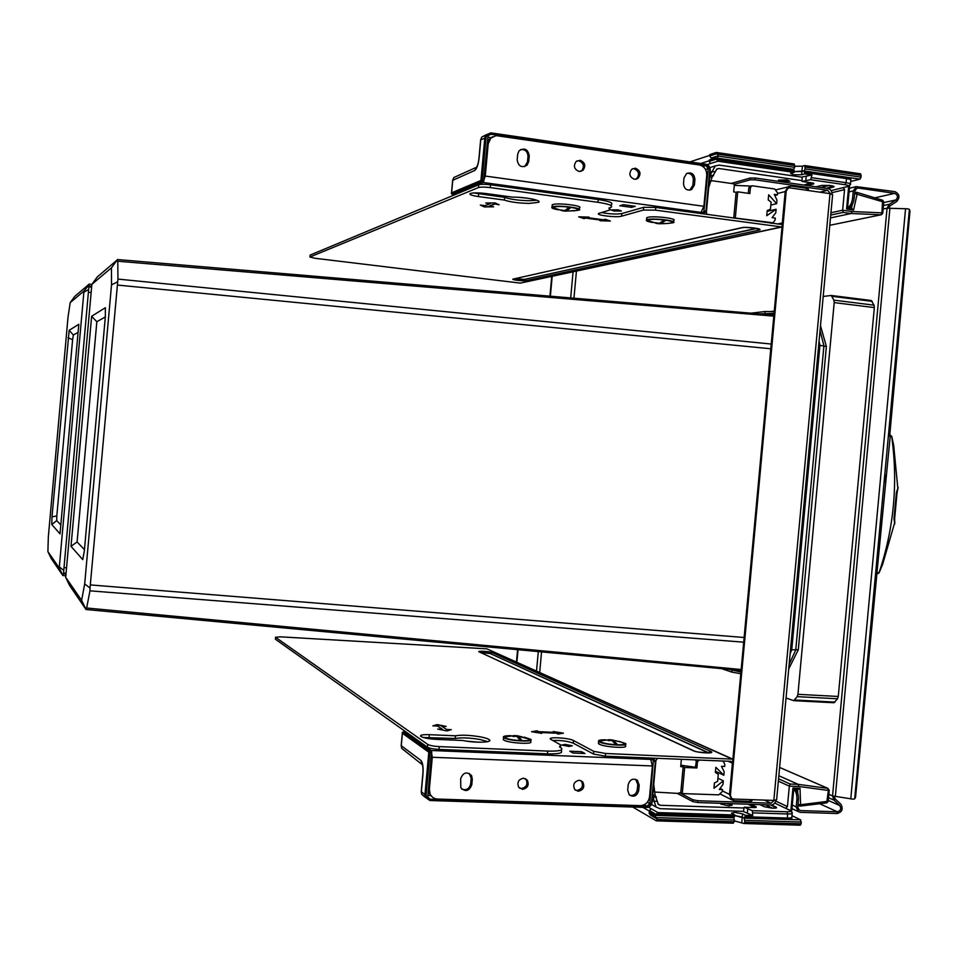 <?xml version="1.0" encoding="UTF-8"?>
<svg xmlns="http://www.w3.org/2000/svg" width="958" height="958" viewBox="0 0 958 958"><rect width="100%" height="100%" fill="white"/><g stroke="black" fill="none" stroke-linecap="round" stroke-linejoin="round"><path stroke-width="1.44" d="M516.47 661.978L517.595 649.668M549.928 296.154L551.736 276.479M516.889 662.158L518.027 649.716M550.359 296.19L552.179 276.383M830.526 193.72L827.664 190.283L755.06 179.817L750.138 179.805L750.294 178.008L731.17 183.445M734.247 184.295L750.138 179.805M750.294 178.008L755.227 178.008L827.82 188.51C830.514 189.169 831.951 191.037 832.131 194.103M788.087 188.127L786.219 190.989L730.391 795.344L731.601 798.397L733.325 799.032L773.836 800.421L776.627 799.702L832.61 194.773L829.987 193.636L789.787 187.852L787.225 188.343L785.344 191.205L729.589 794.948L731.732 798.493M788.206 188.067L787.225 188.343M776.016 800.325C775.261 803.259 773.513 804.804 770.783 804.971L697.628 802.529L692.79 801.606L677.282 793.38M692.79 801.606L692.957 799.81L697.795 800.732L770.95 803.199L774.363 800.433M692.957 799.81L679.569 792.745M774.232 311.637L765.095 311.53L750.952 313.17M721.625 668.648L731.804 672.097L740.785 673.749M740.941 672.049L728.727 669.307M774.064 313.35L759.287 313.877M462.714 740.486C475.312 743.061 492.915 742.594 489.43 739.827C488.257 738.798 485.299 737.816 480.545 736.894C469.983 735.109 461.636 734.738 455.493 735.804L429.352 734.678C422.861 734.499 419.963 735.037 420.634 736.283C423.017 737.828 428.214 738.857 436.225 739.36L462.714 740.486M423.232 737.48L455.242 738.498C461.385 737.42 469.743 737.768 480.305 739.564L487.754 741.648M751.982 799.679L751.874 800.876L749.97 801.367L734.63 800.852L731.637 799.738L729.529 794.433L732.415 763.167L730.954 761.323L605.336 756.197L593.469 754.03L573.267 743.168C567.603 741.097 560.741 740.199 552.682 740.474M731.876 758.748L486.927 648.853L280.622 636.842L275.509 637.262L275.401 639.225L427.46 747.216C429.555 748.342 433.423 749.072 439.027 749.407L547.425 753.838C558.179 754.102 562.813 753.156 561.34 751.012L561.448 749.863M593.469 754.03L593.709 751.323L605.588 753.479L732.894 759.155M593.709 751.323L573.507 740.534C569.016 737.852 547.234 736.582 550.527 739.205L560.717 744.929L559.52 746.905L561.592 748.306C563.064 750.425 558.43 751.359 547.677 751.084L439.279 746.605C433.675 746.27 429.819 745.54 427.711 744.414L275.509 637.262M446.212 726.427L441.626 726.224L446.62 729.457L451.254 729.661L446.955 730.954L437.758 729.062L442.404 729.278L437.447 726.044L432.848 725.841L437.171 724.595L446.212 726.427M556.359 733.193L540.144 732.475L541.761 733.373L531.558 731.72L537.079 730.786L538.683 731.673L554.862 732.391L553.221 731.517L563.4 733.145L558.011 734.091L556.359 733.193M455.242 738.498L455.493 735.804M433.866 725.877L437.171 724.595M437.135 724.943L443.985 726.332M446.62 729.457L441.626 726.224M446.584 729.804L450.224 729.972M439.962 729.517L442.404 729.278M540.839 733.217L540.144 732.475M532.588 731.888L537.079 730.786M537.055 731.134L538.683 731.673M538.647 732.02L554.862 732.391M554.143 732.008L562.37 733.325M536.791 200.234L529.534 200.725C518.805 200.497 510.494 199.372 504.626 197.348L473.635 192.929M529.283 203.407L538.552 202.306C542.479 200.438 525.188 196.989 512.314 197.12L485.993 193.552C478.006 192.63 472.701 192.642 470.091 193.612C469.192 194.618 471.971 195.588 478.401 196.558L504.387 200.054C510.255 202.066 518.553 203.18 529.283 203.407M808.301 190.522L808.432 189.073L806.648 188.307L791.416 186.115L776.339 189.744M655.751 207.419L655.5 210.161L643.405 210.042L643.656 207.311L655.751 207.419L781.297 224.412L782.303 222.951L785.213 191.54L788.458 186.571M611.336 205.766L611.455 204.473C613.276 202.797 608.857 201.156 598.211 199.539L490.52 184.786C484.928 184.116 481 184.116 478.725 184.762L310.176 255.056L309.925 257.007L314.895 258.265L520.338 283.113L780.89 227.226M782.039 226.998L655.5 210.161M643.405 210.042L621.61 216.185C616.712 217.801 595.002 215.179 598.702 213.406L609.755 210.053L608.917 208.09L611.204 207.191C613.024 205.551 608.605 203.922 597.96 202.306L598.211 199.539M309.925 257.007L478.461 187.564C480.736 186.93 484.676 186.942 490.268 187.6L597.96 202.306M494.532 204.198L489.047 206.221L493.609 206.82L484.377 206.904L480.329 205.06L484.904 205.659L490.34 203.635L485.73 203.012L495.118 202.916L499.13 204.808L494.567 203.838L489.047 206.221M601.792 220.244L585.721 218.101L583.985 218.604L578.704 216.819L589.05 217.107L587.302 217.634L603.42 219.777L605.205 219.274L610.354 221.047L600.019 220.747L601.828 219.897L585.721 218.101M643.656 207.311L621.85 213.55C616.21 214.412 609.432 214.065 601.504 212.52M504.387 200.054L504.626 197.348M498.076 204.305L494.567 203.838M491.167 206.497L484.377 206.904M484.401 206.557L481.443 205.204M488.209 202.988L490.34 203.635M585.745 217.753L583.985 218.604M584.021 218.268L579.853 216.855M588.008 217.083L587.302 217.634M609.264 220.675L601.121 220.436M652.386 765.957L649.548 796.828C648.53 802.313 645.452 805.259 640.279 805.642L437.555 799.056C434.07 798.816 431.567 797.092 430.058 793.907L429.352 789.332L432.286 757.275L431.22 750.497L650.686 759.395L652.386 765.957L432.286 757.275M638.699 790.625L639.202 785.165L637.525 780.423C633.01 777.896 629.909 779.345 628.197 784.77L627.694 790.23L629.262 794.853C633.789 797.535 636.938 796.122 638.699 790.625L637.262 789.823C636.232 794.182 633.705 795.99 629.681 795.236M471.803 784.77L472.306 779.153L471.552 775.585C466.809 771.322 463.169 772.364 460.654 778.734L460.798 787.727C465.516 792.218 469.18 791.224 471.803 784.77L470.665 783.955C469.348 788.901 466.402 790.625 461.852 789.153M523.559 778.207C518.47 779.309 516.853 782.315 518.685 787.225L522.541 789.344C527.678 788.183 529.271 785.141 527.319 780.207L523.559 778.207M579.279 780.231C574.046 781.512 572.549 784.638 574.8 789.584L578.273 791.272C583.566 789.931 585.027 786.781 582.668 781.836L579.279 780.231M428.334 790.518L429.016 793.068L432.046 796.769M637.262 789.823L637.753 784.374L635.693 779.309M470.665 783.955L471.18 778.351L469.372 773.465M525.367 778.615L526.086 779.417C528.038 784.339 526.445 787.368 521.308 788.53L519.428 788.075M580.811 780.542L581.326 781.045C583.685 785.979 582.225 789.117 576.944 790.458L575.339 790.122M431.22 750.497L407.653 733.145M647.776 757.934L650.686 759.395M444.823 739.732L435.986 739.348M565.172 744.39L561.819 745.049L568.956 746.462L572.297 745.803L565.172 744.39M573.088 753.024L584.991 753.515L581.626 751.683L569.77 751.192L573.088 753.024M478.365 742.187L466.486 741.133M581.47 753.371L581.626 751.683M492.52 136.766L488.748 139.748L487.43 142.419M687.042 173.266C691.077 173.338 693.173 175.577 693.352 179.984L692.85 185.457L689.724 190.187M520.433 149.628C525.104 149.125 527.619 151.376 527.99 156.382L527.475 162.022L524.589 166.656M577.003 160.872L578.764 160.8C583.721 162.956 584.679 166.297 581.638 170.811L580.776 171.422M632.508 168.728L633.992 168.716C639.046 171.075 639.86 174.488 636.411 178.93L635.837 179.29M699.232 164.944C704.262 166.237 706.765 169.686 706.753 175.29L703.902 206.305L701.028 212.389L483 182.475L485.275 176.056L488.209 143.844L490.795 138.132L496.076 135.617L699.232 164.944M694.921 179.517L694.418 185.002L691.688 189.516C686.85 191.001 684.108 188.977 683.497 183.445L684 177.948L686.575 173.53C691.484 171.901 694.263 173.889 694.921 179.517L693.352 179.984M529.247 155.843L528.732 161.495L527.163 165.075C521.715 168.189 518.386 166.453 517.164 159.854L517.679 154.19L519.08 150.789C524.553 147.436 527.942 149.125 529.247 155.843L527.99 156.382M580.117 160.273L576.105 161.531C573.183 166.069 574.189 169.386 579.099 171.47L583.003 170.308C586.045 165.782 585.087 162.441 580.117 160.273M635.441 168.213L631.897 169.123C628.556 173.602 629.394 176.991 634.424 179.29L637.872 178.451C641.321 173.997 640.519 170.584 635.441 168.213M697.903 213.203L701.028 212.389M456.762 193.923L483 182.475M486.724 193.648L492.628 194.45M618.173 209.85L610.893 209.886L614.078 211.047L621.359 211.011L618.173 209.85M619.79 205.766L631.573 207.371L635.214 206.305L623.383 204.689L619.79 205.766M519.356 197.372L527.559 198.222M631.573 207.371L631.705 205.826M770.819 205.084L776.627 203.659L768.687 194.785L768.208 199.923L771.094 202.126L770.436 209.215L767.226 210.556L766.747 215.706L776.112 209.251L775.788 212.796L772.1 217.658L775.297 218.101L775.13 219.909L773.142 222.807L735.313 218.041L737.72 191.828L736.115 192.271L733.732 218.101M737.72 191.828L749.875 193.552L750.449 187.325L752.222 185.78L774.747 189.001L777.621 193.001L777.453 194.809L774.244 194.354L776.962 200.114L776.627 203.659M748.294 193.324L748.809 187.768L750.725 186.091M750.809 186.068L734.283 185.373M736.115 192.271L733.684 191.923L734.331 184.798L733.612 183.792L712.441 180.775L710.333 181.254M707.016 214.448L706.274 211.91M702.334 213.071L704.238 213.335L704.645 212.484M802.074 177.182L719.266 165.099L715.351 165.902L709.782 175.637M702.382 213.814L704.238 213.335M708.68 187.564L711.986 177.338L716.967 168.919L718.955 168.512L716.476 169.279M810.444 182.655L804.109 185.086M801.762 180.559L718.955 168.512M786.901 179.9L778.447 180.104L781.393 181.385L789.835 181.194L786.901 179.9M767.154 211.383L776.112 209.251M774.783 195.48L777.453 194.809M734.546 218.22L735.313 218.041M715.47 771.274L723.853 775.261L715.842 767.298L715.375 772.423L718.272 774.303L717.626 781.357L714.393 783.009L713.985 788.278L723.338 780.83L723.015 784.351L719.302 789.524L722.524 789.643L722.368 791.44L718.811 794.853L682.264 793.583L684.659 767.49L683.162 766.759L680.767 792.793L677.426 793.38L654.398 792.026M683.162 766.759L680.719 766.651L681.354 759.299M655.739 760.88L657.404 758.329M654.458 760.077L654.051 758.52L651.105 758.401M653.332 758.161L654.051 758.52M743.779 808.001L660.313 805.283L658.338 804.445L655.116 795.104L653.739 784.41M743.468 811.354L660.002 808.684L656.11 807.031L654.17 801.487L653.272 797.02L656.422 797.128M652.638 796.397L653.272 797.02M748.114 804.217L752.629 806.612L752.569 807.486M721.997 803.343L720.835 804.109L729.074 805.906L732.199 805.091L726.415 803.487M684.659 767.49L696.897 767.969L697.472 761.778L699.256 760.065L721.937 760.999L723.518 761.538L724.835 764.652L724.667 766.448L721.446 766.316L724.176 771.741L723.853 775.261M680.767 792.793L682.264 793.583M717.913 778.207L723.338 780.83M720.093 788.434L722.524 789.643M696.897 767.969L695.376 767.238L696.61 759.922M680.851 765.202L695.376 767.238M890.305 435.267L876.965 572.513L879.085 572.656C893.934 528.421 898.149 483.06 891.718 436.573L889.754 435.183L909.98 211.083L909.405 209.359L907.693 208.82L887.06 208.197L889.311 204.27L895.981 199.923C898.257 197.132 897.826 194.941 894.712 193.36L858.308 188.067L856.811 188.259L854.847 191.133L854.201 198.162C853.482 203.288 851.794 206.533 849.135 207.874M795.415 789.536C797.679 791.5 798.697 794.984 798.445 799.978L797.798 806.983L799.104 810.073L800.637 810.588L837.328 811.785C840.681 810.779 841.495 808.72 839.771 805.582L834.023 800.158L832.538 795.918L852.883 799.14L854.668 798.888L855.554 797.152L876.905 573.662M793.835 789.476C796.11 791.44 797.116 794.924 796.864 799.93L796.218 806.935L798.17 811.558L791.931 808.588M834.083 796.373L835.089 798.804L840.837 804.229C843.423 808.923 842.19 812.013 837.16 813.522L800.469 812.336L798.17 811.558M847.519 207.647L847.59 207.67C850.249 206.281 851.925 203.048 852.632 197.935L853.279 190.905L856.201 186.606L894.868 191.624C899.55 193.995 900.185 197.264 896.772 201.455L890.102 205.802L888.665 208.054M885.18 481.898L885.827 474.964L884.929 481.407M876.965 572.513L876.893 573.662L879.216 572.561L882.653 564.25L894.341 523.882M897.742 487.406L893.694 445.554L891.838 436.668L889.599 436.381M894.018 518.482L894.652 518.541L894.76 523.882L893.982 518.661L896.413 492.544L898.149 487.454L897.071 492.604L896.413 492.544M894.652 518.541L897.071 492.604M742.57 813.857L742.27 817.054L734.774 815.545L744.45 818.156L745.42 815.318L742.57 813.857L734.666 812.336L731.517 813.186L734.834 814.983L657.871 812.576L651.272 808.791L649.44 810.54L649.308 811.977L655.152 815.354L649.308 811.977L649.177 813.414L650.674 815.258L657.272 819.102L655.751 817.222L649.177 813.414M800.229 806.001L826.694 802.876L828.371 790.458L798.828 786.47L798.206 784.351L778.842 775.74M790.242 810.396L785.68 808.312L787.428 806.612L789.32 786.123L778.339 781.165M752.317 810.672L744.174 807.211L743.444 811.546L752.737 815.545L752.317 810.672L786.949 811.785C790.625 811.809 791.619 811.33 789.919 810.348L774.747 803.079M642.89 807.366L649.38 811.115L642.89 807.366M793.643 789.476L792.961 788.015L800.014 788.266L797.786 789.62L793.739 789.44M778.567 778.83L790.218 784.051L789.32 786.123L798.828 786.47M648.434 807.175L651.272 808.791M745.42 815.318L752.737 815.545M649.44 810.54L656.014 814.324L655.152 815.354L655.751 817.222M656.014 814.324L657.871 812.576M655.488 815.366L733.864 817.821L734.834 814.983M765.394 804.792L772.256 808.133M794.769 166.261L802.421 166.177L801.93 171.542L794.266 171.614L804.265 170.919L804.708 173.925L811.953 174.991L810.66 179.709L802.074 181.433L812.133 182.894L813.689 183.9L807.295 185.541M715.877 157.914L793.763 169.374L794.194 172.392L790.613 173.446L793.571 174.763L801.63 174.763L804.708 173.925M852.093 211.55L851.087 213.514L843.148 212.401L842.645 210.221L852.093 211.55L881.947 212.832L882.581 200.234L857.051 192.462M830.478 217.909L851.087 213.514L880.977 214.784L881.947 212.832L882.761 213.179L881.516 214.7L829.796 225.286L881.109 214.784M709.243 160.776L700.837 163.495L709.243 160.776M709.183 161.423L709.327 159.986L715.818 157.902L716.345 159.124L709.183 161.423L710.668 163.471L717.853 161.195L794.194 172.392M717.853 161.195L716.345 159.124M793.763 169.374L717.35 158.166M811.953 174.991L802.097 177.014L802.074 181.433M710.668 163.471L707.112 164.608M882.773 213.047L883.791 202.09L854.728 193.576L856.799 192.33L857.17 193.827L853.59 209.994L851.626 208.233L847.614 207.694M830.945 212.784L842.645 210.221L844.549 189.636L843.148 187.648L847.986 186.547M851.626 208.233L847.59 207.658L846.585 209L848.68 186.355M829.353 185.397L820.922 187.517M406.132 732.068L405.018 732.427L431.627 751.383L427.807 796.278L428.01 797.631L430.274 799.2L646.997 806.217L649.775 803.582L653.368 760.353L655.044 760.424L650.278 758.029M648.602 757.97L653.368 760.353M431.004 795.583L427.891 795.475M455.026 194.642L453.314 194.414L483.562 181.745L487.945 136.695L488.448 135.317L490.903 134.24L705.962 165.554L708.213 168.656L705.543 169.482M704.322 210.988L706.489 211.407L705.962 212.149L703.843 211.993L708.213 168.656M491.25 137.689L487.897 137.21M703.843 211.993L698.729 213.311M579.303 209.239L579.434 207.862C583.901 205.766 557.867 202.557 552.754 204.593L552.143 205.683M558.322 209.802C553.077 208.856 550.97 207.946 552.024 207.072L552.538 206.844C557.664 204.832 583.685 208.03 579.231 210.101L573.052 210.94M576.393 210.269L576.956 210.125C583.194 208.449 559.137 205.204 554.239 207.072L553.556 207.85L555.927 208.94M563.603 210.916L570.393 210.988L566.573 210.832L570.261 207.958L568.573 207.73L564.885 210.604L560.502 209.946L564.25 210.808L562.154 210.772M567.567 208.796L570.214 207.958M566.573 210.832L566.693 209.551M565.938 211.035L566.034 210.018M673.534 221.837L673.654 220.484C678.084 218.508 653.308 215.562 647.536 217.394L646.674 218.544M652.614 222.484C647.5 221.597 645.476 220.735 646.554 219.909L647.333 219.61C653.105 217.789 677.881 220.735 673.45 222.699L667.486 223.513M670.959 222.795C677.917 221.25 654.649 218.101 648.973 219.825L648.039 220.639L650.326 221.669M657.727 223.573L664.66 223.657L660.96 223.513L665.127 220.759L663.487 220.532L659.332 223.298L654.985 222.639L658.613 223.477L656.182 223.382M662.553 221.406L665.056 220.747M660.96 223.513L661.056 222.484M660.242 223.693L660.313 222.891M503.393 738.75L503.788 740.043C508.411 743.216 534.552 744.677 530.564 741.552L530.684 740.271M524.086 737.097L530.78 739.325C534.756 742.426 508.626 740.953 503.992 737.804L503.513 737.468C502.651 736.247 505.189 735.66 511.105 735.708M508.111 736.139L505.237 736.834L505.692 737.888C510.147 740.833 534.348 741.863 528.553 738.869L515.404 735.66M513.919 735.552L516.206 735.96L512.937 736.486L516.793 736.295L519.871 739.923L521.571 740.007L518.482 736.379L522.266 736.894L516.697 735.648M518.482 736.379L518.362 737.732M521.523 739.995L518.973 738.51M517.895 736.031L517.799 737.133M598.546 742.725L599.169 744.138C604.474 747.216 629.322 748.713 625.37 745.731L625.49 744.474M619.143 741.36L625.574 743.54C629.526 746.498 604.678 744.989 599.373 741.935L598.654 741.468C597.756 740.295 600.175 739.744 605.911 739.839M603.085 740.235L600.319 740.881L601.025 742.007C606.258 744.941 629.669 745.947 623.143 742.965L622.832 742.809M608.486 739.696L611.144 740.103L608.102 740.63L611.827 740.438L615.383 744.031L617.024 744.103L613.455 740.51L617.12 741.013L610.09 739.768M613.455 740.51L613.36 741.6M616.976 744.103L614.533 742.869M612.785 740.175L612.713 741.037M734.283 820.862L743.959 823.509L744.797 822.096L801.163 823.796L800.625 819.844L791.955 815.641M741.779 822.395L742.27 817.054L744.306 818.108L744.797 822.096M656.661 820.85L733.373 823.185L734.367 819.988L733.792 817.821M632.735 807.043L656.338 820.838L657.272 819.102M744.174 823.473L800.289 825.185L801.163 823.796M802.421 166.177L804.756 165.542L805.175 168.907L804.121 170.943L801.93 171.542L801.63 174.763M689.928 161.902L709.746 155.376M709.686 156.01L709.818 154.561L716.321 152.442L716.847 153.663L709.686 156.01L711.171 158.058L718.356 155.723L716.847 153.663M793.691 169.374L794.661 167.351L794.266 163.986L716.5 152.502M717.422 158.142L718.356 155.723M805.175 168.907L861.074 177.158L859.985 179.158L850.692 181.469M861.074 177.158L860.619 173.829L804.96 165.614M741.169 669.51L86.651 608.007L86.028 609.516L69.587 585.434L65.695 577.327L81.61 600.343L84.687 583.937L111.523 284.849L111.439 267.821L91.968 284.263L91.764 285.556L65.695 577.327M743.695 642.183L89.956 590.835L90.028 588.056L84.687 583.937M773.813 316.128L117.786 261.235L117.319 259.834L111.439 267.821M820.503 325.648L826.383 346.521L798.313 649.728L788.733 668.9M798.313 649.728L791.739 649.811L790.146 653.643M831.472 295.531L871.229 300.489L874.031 305.159L874.343 307.59L838.274 696.466L837.52 698.777L833.939 702.753L794.026 700.645M823.209 296.453L831.221 295.471L833.903 300.153L834.202 302.596L797.93 694.322L797.188 696.646L793.727 700.657L786.039 698.011M819.066 341.192L819.928 345.311L791.739 649.811M826.383 346.521L819.928 345.311M117.319 259.834L97.261 276.97L91.968 284.263M771.238 344.042L117.942 279.089L117.786 261.235M90.028 588.056L117.942 279.089M86.651 608.007L89.956 590.835M117.511 281.88L111.523 284.849M85.957 609.264L81.61 600.343M82.747 559.616L84.328 551.006L105.356 316.631L105.344 307.71L91.633 316.272L71.012 546.323L82.747 559.616M105.32 316.93L96.842 321.732L77.095 541.953L84.448 549.641M71.012 546.323L77.095 541.953M91.633 316.272L96.842 321.732M47.9 551.592L51.217 558.49L62.845 575.53L63.539 572.92L89.046 284.873L83.969 291.016L70.197 302.656L68.03 317.062L48.331 536.887L47.9 551.592L59.157 567.878L59.336 566.849L83.969 291.016M63.599 570.321L59.336 566.849M88.819 284.43L74.7 296.441L70.197 302.656M62.749 575.231L59.157 567.878M88.771 289.508L83.957 292.082M69.18 330.294L51.995 516.829L51.78 524.529L60.019 533.869L78.807 324.283L69.18 330.294L73.323 335.049L78.089 332.354M68.03 337.839L72.616 339.623L56.821 515.943L56.702 520.613L60.821 524.936M51.995 516.829L56.821 515.943M73.323 335.049L72.616 339.623M51.78 524.529L56.702 520.613M536.528 670.983L538.3 651.596M570.681 297.914L573.064 271.892M576.429 271.162L573.95 298.189M541.557 651.907L539.689 672.408M771.214 311.47L774.28 311.111M819.916 192.187L827.664 190.283M755.227 178.008L755.06 179.817M786.219 190.989L785.344 191.205M773.836 800.421L829.987 193.636M729.589 794.948L730.391 795.344M697.795 800.732L697.628 802.529M770.95 803.199L764.52 800.098M731.804 672.097L731.96 670.396M773.956 314.619L771.394 314.907M770.819 314.859L773.956 314.499M764.939 313.242L765.095 311.53M741.061 670.72L739.995 670.361M710.704 751.395L492.149 652.59C489.466 651.38 476.246 650.65 479.192 651.883L693.257 750.725C698.478 753.144 716.5 753.826 710.704 751.395L708.118 752.569L490.137 653.512L707.866 752.677M481.132 652.649L490.137 653.512M492.244 652.638L490.328 653.428L480.904 652.554M693.616 750.725L479.192 651.883M722.416 790.913L729.529 794.433M732.415 763.167L728.104 761.215M731.205 758.664L486.927 648.853M275.569 637.321L275.401 639.225M560.514 745.252L560.322 747.456M573.507 740.534L573.267 743.168M605.588 753.479L605.336 756.197M427.46 747.216L427.711 744.414M439.279 746.605L439.027 749.407M547.425 753.838L547.677 751.084M429.352 734.678L429.1 737.373M693.089 750.653L694.215 750.928M749.97 801.367L750.138 799.607M757.383 228.471L758.616 229.13C763.754 228.854 740.977 226.639 742.893 227.621L741.288 227.776C746.426 226.459 764.676 228.878 758.975 230.112L756.233 228.375L524.325 279.413L756.868 228.435M524.325 279.413L515.416 278.67M515.164 278.73L524.493 279.52L526.229 280.646C523.691 281.305 510.363 279.724 513.153 279.089L741.288 227.776M806.468 190.259L806.648 188.307M785.213 191.54L777.573 193.504M777.237 224.064L782.303 222.951M520.338 283.113L780.279 227.19M758.796 230.148L526.229 280.646M310.176 255.056L309.997 256.972M621.85 213.55L621.61 216.185M609.791 207.73L609.611 209.73M490.52 184.786L490.268 187.6M478.461 187.564L478.725 184.762M478.653 193.839L478.401 196.558M513.237 279.065L741.767 227.8M428.513 788.662L429.352 789.332M639.202 785.165L637.753 784.374M472.306 779.153L471.18 778.351M488.209 143.844L487.251 144.299M485.275 176.056L703.902 206.305M692.85 185.457L694.418 185.002M527.475 162.022L528.732 161.495M750.449 187.325L748.809 187.768M715.339 171.638L710.129 171.829M713.638 175.613L710.513 175.17M710.01 175.482L713.135 175.925M709.662 177.002L711.986 177.338M770.807 223.19L771.597 223.01M652.266 800.409L654.17 801.487M652.769 795.02L655.116 795.104M655.979 796.721L652.829 796.613M657.344 801.379L654.194 801.271M657.906 803.93L660.313 805.283M697.472 761.778L695.939 761.047M850.764 798.924L905.573 208.64M792.266 805.067L796.218 806.935M798.445 799.978L796.864 799.93M798.613 809.63L800.637 810.588M837.16 813.522L837.328 811.785L819.653 803.726M835.089 798.804L834.023 800.158L828.55 797.727M828.287 800.445L839.771 805.582M828.862 794.302L832.538 795.918L887.06 208.197L883.144 209.024M889.934 208.066L835.328 796.601M883.468 205.527L889.311 204.27M896.772 201.455L895.981 199.923L883.743 202.581M874.786 197.839L894.712 193.36M853.279 190.905L849.051 191.911M858.308 188.067L856.284 188.558M852.632 197.935L854.201 198.162M909.405 209.359L854.668 798.888M829.221 790.374L828.215 801.271L800.577 804.72L799.954 806.109L798.804 805.81L798.11 803.654M798.038 804.469L800.577 804.72L800.014 788.266M790.218 784.051L798.206 784.351L827.784 788.35L779.62 767.442L827.94 788.374M775.824 801.092L787.428 806.612M751.12 804.313L756.09 806.78L754.365 807.558L744.234 807.223M776.231 807.929L771.956 808.133L764.209 806.672L760.005 804.612M771.561 804.924L775.968 807.055C777.285 807.834 776.483 808.205 773.549 808.181L773.477 808.181M745.288 816.743L787.272 818.048L786.398 819.449L744.665 818.12M790.853 810.707L792.961 788.015M797.751 793.164L797.631 789.62M829.233 790.242L828.371 790.458L827.784 788.35L829.233 790.242M789.919 810.348L792.23 812.731C792.889 813.617 791.356 814.037 787.644 813.977L787.272 818.048C790.985 818.108 792.505 817.689 791.847 816.779L792.158 813.486M756.125 807.414L756.09 806.78M755.706 807.498L750.006 804.277M756.042 807.438L754.293 807.558M747.815 808.408L747.396 812.839M786.949 811.785L787.644 813.977L752.976 812.875M656.398 813.977L734.702 816.42M776.1 807.989L775.968 807.055M773.525 808.169L771.956 808.133M775.549 808.109L775.621 807.39L770.591 804.96M854.548 194.414L854.62 193.6M882.558 213.239L881.516 214.7M831.077 190.594L847.686 186.535C849.53 185.936 848.644 185.325 845.016 184.714L810.66 179.709M816.108 186.81L821.677 185.409L831.161 185.66C834.047 186.151 834.777 186.63 833.34 187.097L827.712 188.498M715.985 157.974L793.619 169.398M804.457 170.991L845.866 177.05L846.477 178.607L804.84 172.488M794.326 170.943L716.656 159.531M850.465 183.936L850.776 180.559C851.59 179.853 850.153 179.206 846.477 178.607L846.094 182.703C849.77 183.301 851.207 183.936 850.393 184.631L847.686 186.535M851.482 208.209L852.249 204.737M853.59 209.994L846.585 209M843.148 212.401L830.73 215.083M844.549 189.636L831.987 192.666M845.016 184.714L846.094 182.703L811.713 177.673M806.217 176.523L805.81 180.978M806.121 185.373L813.438 183.17M821.832 185.385L829.508 185.421M829.556 185.433L831.161 185.66M833.34 187.097L833.759 186.343M826.526 188.319L833.125 186.08M428.813 752.222L402.408 733.241L401.27 745.731L420.933 760.436C422.729 762.484 423.4 766.999 422.969 773.956L421.352 791.739L424.945 794.661L428.813 752.222L429.807 751.312L429.986 752.449L428.813 752.222M426.118 794.9C426.13 797.775 427.496 799.391 430.226 799.762L429.926 800.517L425.34 797.331L424.945 794.661L426.118 794.9L429.986 752.449L431.807 752.521M430.226 799.762L647.895 806.684L650.386 805.163L651.572 802.361L655.332 761.514L653.643 761.442M403.354 732.391L402.312 733.157C401.845 732.199 402.947 731.708 405.629 731.708L403.354 732.391L429.807 751.312L431.627 751.383M401.21 745.276L402.348 732.81M422.514 764.831L401.725 748.438L401.174 745.635L401.725 748.438L405.45 751.24M422.143 763.466L421.304 762.831M422.969 773.956L422.861 773.848C423.304 768.46 422.849 764.64 421.484 762.4L420.933 760.436M421.281 791.164L422.897 773.405M429.926 800.517L421.736 794.386L421.233 791.631L421.736 794.386L425.388 797.427M646.949 806.768L646.554 807.486L429.998 800.505M651.572 802.361L655.787 761.49M652.027 802.337C651.392 805.462 649.608 807.175 646.662 807.462M655.799 761.359L655.044 760.424L655.799 761.359M647.369 802.217L649.775 803.582M427.891 797.26L430.274 799.2M646.997 806.217L644.339 804.708M406.899 732.619L406.803 733.696M483.934 180.679L482.137 180.427L481.754 181.493L480.94 180.427L482.137 180.427L486.029 137.76L480.772 139.808L479.144 157.675C478.305 164.62 476.821 168.895 474.701 170.488L452.751 180.308L451.613 192.845L480.94 180.427L484.832 137.772L485.814 135.042L490.795 132.863L490.963 133.677L706.01 165.004L708.525 166.381L709.782 169.662L705.986 211.215L705.507 212.233L700.394 213.538M486.029 137.76C486.556 134.922 488.209 133.569 490.963 133.677M485.922 134.886L481.742 137.09L480.605 140.311M474.701 170.488L477.096 166.393M475.671 167.83L476.641 167.399M458.08 175.613L453.817 177.541L452.607 180.703M706.01 165.004L705.759 164.213L490.819 132.863L481.742 137.09L480.641 139.88L479.012 157.747C478.509 162.992 477.383 166.62 475.635 168.632L475.803 167.602L453.817 177.541L452.643 180.367L451.493 192.905C450.871 193.767 451.877 194.426 454.511 194.857L451.481 193.229M483.562 181.745L481.754 181.493L452.392 193.851M702.956 166.5L705.962 165.554M490.903 134.24L488.293 135.545M709.77 170.177L706.441 211.311M705.759 164.213L490.855 132.887M705.854 164.237C708.716 165.051 710.165 167.063 710.213 170.284M787.835 819.449L800.625 819.844M734.367 819.988L656.062 817.605M657.236 819.461L734.199 821.784M801.331 822.036L744.965 820.311M794.829 165.554L717.159 154.07M718.32 156.082L794.661 167.351M859.985 179.158L847.231 177.29M861.242 175.374L805.331 167.111M820.048 330.522L823.916 345.766L795.739 650.051L789.176 664.157M835.101 702.106L794.841 700.011M837.52 698.777L797.188 696.646M838.274 696.466L797.93 694.322M874.343 307.59L834.202 302.596M874.031 305.159L833.903 300.153M872.259 301.375L832.215 296.345M770.795 348.772L117.595 285.077M744.126 637.489L90.687 584.943M65.97 573.159L63.539 572.92M65.898 574.058L63.396 573.806M91.705 286.191L89.19 285.987M91.621 287.101L89.19 286.909M91.142 292.477L88.866 292.298M66.449 567.831L64.186 567.603M731.601 798.397L730.798 798.002M694.658 751.168L694.73 751.156C693.077 751.874 714.919 753.707 710.237 752.461L708.872 752.952M489.31 741.073L489.43 739.827M731.637 799.738L720.727 794.278M560.478 747.539L560.693 745.18M538.552 202.306L538.659 201.18M609.779 209.826L609.971 207.67M429.016 793.068L430.058 793.907M637.525 780.423L636.088 779.644M471.552 775.585L470.426 774.794M526.086 779.417L527.319 780.207M581.326 781.045L582.668 781.836M489.921 139.161L488.748 139.748M690.131 189.971L691.688 189.516M525.918 165.602L527.163 165.075M583.003 170.308L581.638 170.811M637.872 178.451L636.411 178.93M751.335 185.924L749.934 186.307M715.351 165.902L709.878 167.614M771.19 223.238L772.1 223.034M656.11 807.031L651.476 804.409M856.201 186.606L849.387 188.259M876.893 573.662L877.492 573.674M890.712 435.375L891.826 436.609M878.079 573.591L879.181 572.644M799.954 806.109L797.942 805.415M826.694 802.876L800.074 806.085M826.838 802.852L828.203 801.415M797.786 789.62L793.703 789.476L791.679 811.402M791.763 817.557C792.446 818.599 790.685 819.222 786.482 819.449M786.398 819.449L744.522 818.156M754.341 807.546L744.174 807.211M733.864 817.821L655.356 815.402M771.932 808.121L764.364 806.72M764.268 806.672L760.053 804.612M854.716 192.606L856.799 192.33M856.919 192.366L882.581 200.234M883.803 201.958L882.713 200.282M804.337 170.931L845.866 177.05M845.938 177.062C849.782 177.781 851.411 178.703 850.824 179.841M847.59 207.67L849.614 185.852M802.014 181.433L813.761 183.289M816.156 186.822L821.736 185.409M831.137 185.66L833.64 186.271M646.554 807.486L429.95 800.517M652.099 802.301C651.488 805.534 649.656 807.259 646.59 807.486M655.847 761.466L652.099 802.229M655.859 761.394L655.511 760.604M650.386 758.041L655.176 760.436M705.962 212.149L706.489 211.407M705.627 212.233L700.478 213.55M710.261 170.392L706.489 211.347M705.795 164.213C708.764 164.98 710.261 167.015 710.273 170.32M552.227 204.82L552.024 207.072M564.837 211.155L575.028 210.568M553.556 207.85L563.076 210.928M646.746 217.694L646.554 219.909M659.008 223.789L668.061 223.418M648.039 220.639L657.248 223.573M503.309 739.696L503.513 737.468M514.925 735.552L505.237 736.834M598.451 743.659L598.654 741.468M609.671 739.696L600.319 740.881M621.191 742.127L611.432 739.78M733.373 823.185L656.529 820.886M800.289 825.185L744.031 823.509M716.38 152.454L794.266 163.986M804.828 165.554L860.619 173.829M793.727 700.657L833.939 702.753M831.221 295.471L871.229 300.489M117.439 259.546L773.908 315.122M86.04 609.516L741.085 670.456M62.845 575.53L65.731 575.818M88.962 284.131L91.956 284.37"/></g></svg>
